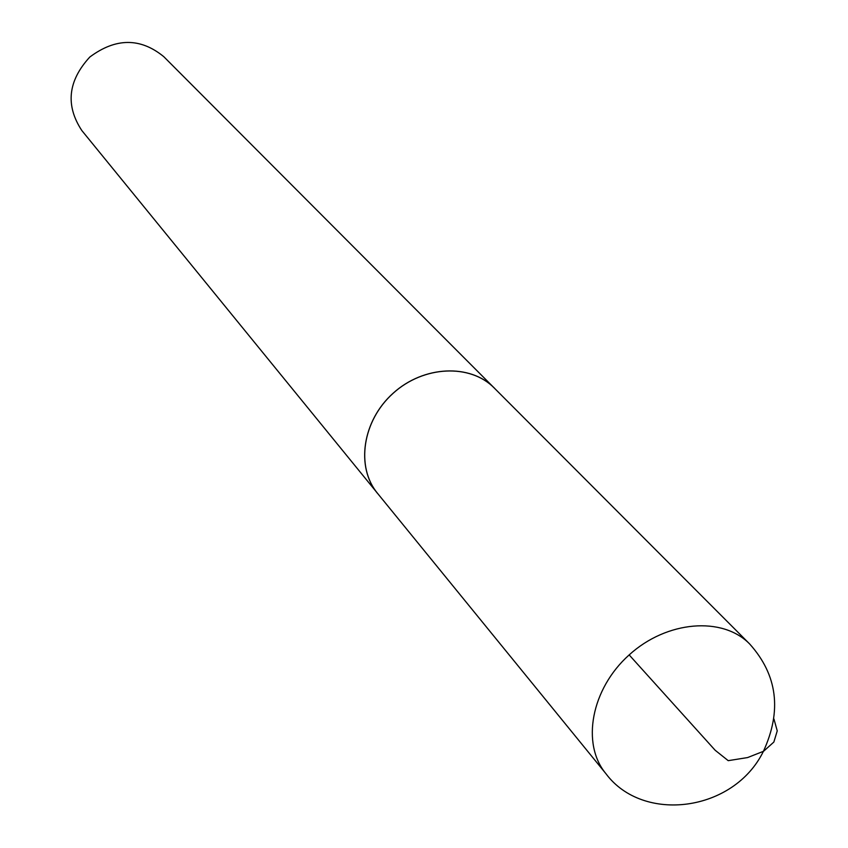 <?xml version="1.0" encoding="UTF-8"?>
<svg xmlns="http://www.w3.org/2000/svg" width="848" height="848" viewBox="0 0 848 848"><rect width="100%" height="100%" fill="white"/><g stroke="black" fill="none" stroke-linecap="round" stroke-linejoin="round"><path stroke-width="1.27" d="M495.953 389.709L163.749 56.646C140.408 37.598 115.763 37.725 89.814 57.028C67.935 80.867 65.275 105.364 81.832 130.539L379.035 495.179M494.342 388.034C470.322 363.453 423.555 365.499 393.112 393.249C362.382 420.682 355.545 466.994 377.53 493.409M605.938 773.705L377.561 493.377C355.598 466.972 362.435 420.693 393.143 393.281C423.565 365.552 470.29 363.506 494.299 388.066L749.706 644.014C722.538 616.125 666.772 620.641 629.163 654.91C591.204 688.82 580.986 743.823 605.938 773.705C642.985 823.609 733.743 811.992 763.391 751.37C782.036 710.794 777.478 675.008 749.706 644.014M629.163 654.91L715.15 750.247L728.22 760.667L747.629 757.561L763.592 751.254L773.864 742.042L777.245 730.87L773.959 719.051"/></g></svg>
